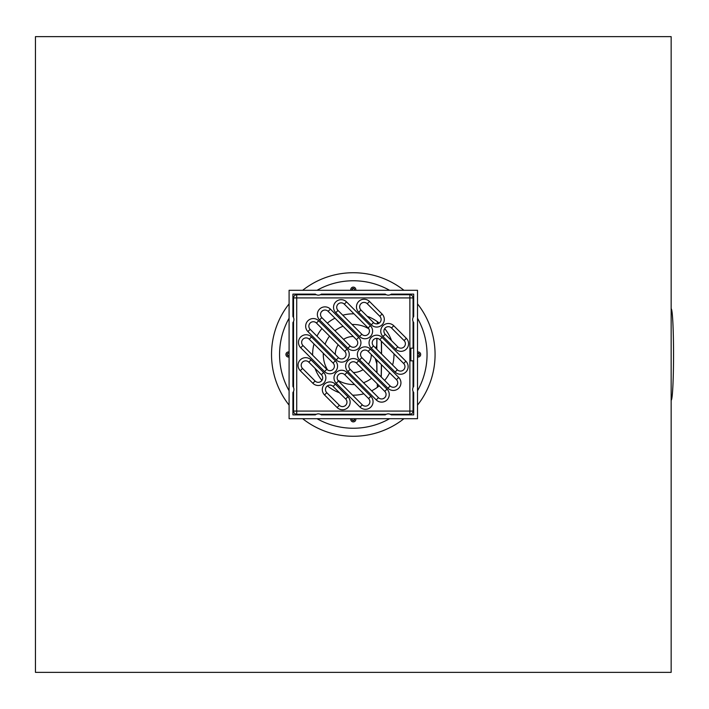<?xml version="1.0" encoding="UTF-8"?>
<svg xmlns="http://www.w3.org/2000/svg" width="709" height="709" viewBox="0 0 709 709"><rect width="100%" height="100%" fill="white"/><g stroke="black" fill="none" stroke-linecap="round" stroke-linejoin="round"><path stroke-width="1.06" d="M354.403 418.709A1.267 1.267 0 0 1 353.304 420.614A1.267 1.267 0 0 1 352.205 418.709L352.16 418.797M355.767 418.709A2.544 2.544 0 0 1 353.304 421.882A2.544 2.544 0 0 1 350.84 418.709M352.205 290.291A1.267 1.267 0 0 1 353.304 288.386A1.267 1.267 0 0 1 354.403 290.291M350.84 290.291A2.544 2.544 0 0 1 353.304 287.118A2.544 2.544 0 0 1 355.767 290.291M289.095 355.599A1.267 1.267 0 0 1 287.189 354.5A1.267 1.267 0 0 1 289.095 353.401M289.095 356.964A2.544 2.544 0 0 1 285.922 354.5A2.544 2.544 0 0 1 289.095 352.036M417.512 353.401A1.267 1.267 0 0 1 419.418 354.5A1.267 1.267 0 0 1 417.512 355.599M417.512 352.036A2.544 2.544 0 0 1 420.685 354.5A2.544 2.544 0 0 1 417.512 356.964M417.512 318.235A73.745 73.745 0 0 1 417.512 390.765M389.569 418.709A73.745 73.745 0 0 1 317.038 418.709M289.095 390.765A73.745 73.745 0 0 1 289.095 318.235M317.038 290.291A73.745 73.745 0 0 1 389.569 290.291M352.311 420.136L353.552 420.588M353.304 420.614L354.571 419.32M354.296 288.864L353.055 288.412M353.304 288.386L352.036 289.68M288.483 355.767L287.189 354.527M418.939 355.493L419.391 354.252M418.939 353.507L419.418 354.5L418.124 353.233M671.157 36.646L671.157 672.354L35.45 672.354L35.45 36.646L671.157 36.646M397.341 384.695A53.397 53.397 0 0 1 396.42 385.997M384.801 397.616A53.397 53.397 0 0 1 383.498 398.538M309.266 324.305A53.397 53.397 0 0 1 310.188 323.003M321.806 311.384A53.397 53.397 0 0 1 323.109 310.462M413.693 392.485L413.693 414.889L391.288 414.889A4.99 4.99 0 0 0 385.244 414.889L321.363 414.889A4.99 4.99 0 0 0 315.319 414.889L292.914 414.889L292.914 392.485A4.99 4.99 0 0 0 292.914 386.44L292.914 322.56A4.99 4.99 0 0 0 292.914 316.515L292.914 294.111L315.319 294.111A4.99 4.99 0 0 0 321.363 294.111L385.244 294.111A4.99 4.99 0 0 0 391.288 294.111L413.693 294.111L413.693 316.515A4.99 4.99 0 0 0 413.693 322.56L413.693 386.44A4.99 4.99 0 0 0 413.693 392.485M393.982 353.826A40.688 40.688 0 0 1 392.6 365.029M389.622 372.837A40.688 40.688 0 0 1 384.641 380.449M379.244 385.838A40.688 40.688 0 0 1 371.64 390.819M363.832 393.796A40.688 40.688 0 0 1 352.63 395.179M339.389 392.733A40.688 40.688 0 0 1 327.416 385.891M321.913 380.387A40.688 40.688 0 0 1 315.071 368.414M312.625 355.174A40.688 40.688 0 0 1 314.007 343.971M316.985 336.163A40.688 40.688 0 0 1 321.966 328.551M327.354 323.162A40.688 40.688 0 0 1 334.967 318.181M342.775 315.204A40.688 40.688 0 0 1 353.977 313.821M367.209 316.267A40.688 40.688 0 0 1 379.191 323.109M384.695 328.613A40.688 40.688 0 0 1 391.536 340.586M417.512 290.291L417.512 418.709L289.095 418.709L289.095 290.291L417.512 290.291M376.754 363.735L375.203 358.417M375.85 348.279L376.754 345.265M381.557 353.986A46.404 2.428 -90 0 0 381.46 341.304M377.41 321.726A46.404 2.428 -90 0 0 377.312 323.845M376.851 338.37A46.404 2.428 -90 0 0 376.718 349.147M376.718 359.933A46.404 2.428 -90 0 0 376.896 372.704M377.25 383.844A46.404 2.428 -90 0 0 377.41 387.274M381.256 377.055A46.404 2.428 -90 0 0 381.504 364.718M381.451 353.88A44.375 2.322 -90 0 0 381.345 341.189M377.56 321.833A44.375 2.322 -90 0 0 377.454 323.818M376.966 338.37A44.375 2.322 -90 0 0 376.825 349.253M376.825 360.048A44.375 2.322 -90 0 0 377.02 372.819M377.401 383.986A44.375 2.322 -90 0 0 377.56 387.167M381.132 376.94A44.375 2.322 -90 0 0 381.398 364.612M671.166 400.239L671.157 400.239A45.739 2.393 -90 0 0 673.55 354.5A45.739 2.393 -90 0 0 671.166 308.761L671.157 308.761M411.468 348.146L413.063 348.146L413.063 321.452M413.063 387.548L413.063 360.854L411.468 360.854M410.848 360.854L410.848 348.146M390.18 414.26L409.882 414.26L409.882 411.078L413.063 411.078L413.063 391.377M413.063 317.623L413.063 297.922L409.882 297.922L409.882 294.74L390.18 294.74M373.528 322.586L360.943 310.001A4.449 4.449 0 0 1 360.943 303.709A4.449 4.449 0 0 1 367.235 303.709L379.82 316.294A4.449 4.449 0 0 1 379.82 322.586A4.449 4.449 0 0 1 373.528 322.586L371.286 324.828A7.631 7.631 0 0 0 382.071 324.828A7.631 7.631 0 0 0 382.071 314.043L379.82 316.294M368.139 327.975A4.449 4.449 0 0 1 368.139 334.276A4.449 4.449 0 0 1 361.847 334.276L338.016 310.445A4.449 4.449 0 0 1 338.016 304.152A4.449 4.449 0 0 1 344.317 304.152L368.139 327.975L370.382 325.732L346.559 301.91A7.631 7.631 0 0 0 335.774 301.91A7.631 7.631 0 0 0 335.774 312.696L359.596 336.518A7.631 7.631 0 0 0 370.382 336.518A7.631 7.631 0 0 0 370.382 325.732M350.157 345.957L321.833 317.641A4.449 4.449 0 0 1 321.833 311.348A4.449 4.449 0 0 1 328.134 311.348L356.45 339.664A4.449 4.449 0 0 1 356.45 345.957A4.449 4.449 0 0 1 350.157 345.957L347.906 348.208A7.631 7.631 0 0 0 358.701 348.208A7.631 7.631 0 0 0 358.701 337.422L330.376 309.097A7.631 7.631 0 0 0 319.591 309.097A7.631 7.631 0 0 0 319.591 319.892L347.906 348.208M344.76 351.354A4.449 4.449 0 0 1 344.76 357.646A4.449 4.449 0 0 1 338.468 357.646L310.152 329.331A4.449 4.449 0 0 1 310.152 323.038A4.449 4.449 0 0 1 316.444 323.038L344.76 351.354L347.011 349.103L318.687 320.787A7.631 7.631 0 0 0 307.901 320.787A7.631 7.631 0 0 0 307.901 331.573L336.226 359.897A7.631 7.631 0 0 0 347.011 359.897A7.631 7.631 0 0 0 347.011 349.103M302.956 345.513A4.449 4.449 0 0 1 302.956 339.212A4.449 4.449 0 0 1 309.248 339.212L333.079 363.043A4.449 4.449 0 0 1 333.079 369.336A4.449 4.449 0 0 1 326.778 369.336L302.956 345.513L300.713 347.756L324.536 371.578A7.631 7.631 0 0 0 335.322 371.578A7.631 7.631 0 0 0 335.322 360.792L311.499 336.97A7.631 7.631 0 0 0 300.713 336.97A7.631 7.631 0 0 0 300.713 347.756M315.097 381.025L302.513 368.432A4.449 4.449 0 0 1 302.513 362.139A4.449 4.449 0 0 1 308.805 362.139L321.39 374.724A4.449 4.449 0 0 1 321.39 381.025A4.449 4.449 0 0 1 315.097 381.025L312.846 383.268A7.631 7.631 0 0 0 323.632 383.268A7.631 7.631 0 0 0 323.632 372.482L311.047 359.897A7.631 7.631 0 0 0 300.262 359.897A7.631 7.631 0 0 0 300.262 370.683L312.846 383.268M345.664 398.999A4.449 4.449 0 0 1 345.664 405.291A4.449 4.449 0 0 1 339.372 405.291L326.778 392.706A4.449 4.449 0 0 1 326.778 386.414A4.449 4.449 0 0 1 333.079 386.414L345.664 398.999L347.906 396.756L335.322 384.172A7.631 7.631 0 0 0 324.536 384.172A7.631 7.631 0 0 0 324.536 394.957L337.121 407.542A7.631 7.631 0 0 0 347.906 407.542A7.631 7.631 0 0 0 347.906 396.756M338.468 381.025A4.449 4.449 0 0 1 338.468 374.724A4.449 4.449 0 0 1 344.76 374.724L368.583 398.555A4.449 4.449 0 0 1 368.583 404.848A4.449 4.449 0 0 1 362.29 404.848L338.468 381.025L336.226 383.268L360.048 407.09A7.631 7.631 0 0 0 370.834 407.09A7.631 7.631 0 0 0 370.834 396.304L347.011 372.482A7.631 7.631 0 0 0 336.226 372.482A7.631 7.631 0 0 0 336.226 383.268M384.765 391.359A4.449 4.449 0 0 1 384.765 397.652A4.449 4.449 0 0 1 378.473 397.652L350.157 369.336A4.449 4.449 0 0 1 350.157 363.043A4.449 4.449 0 0 1 356.45 363.043L384.765 391.359L387.017 389.108L358.701 360.792A7.631 7.631 0 0 0 347.906 360.792A7.631 7.631 0 0 0 347.906 371.578L376.231 399.903A7.631 7.631 0 0 0 387.017 399.903A7.631 7.631 0 0 0 387.017 389.108M361.847 357.646A4.449 4.449 0 0 1 361.847 351.354A4.449 4.449 0 0 1 368.139 351.354L396.455 379.669A4.449 4.449 0 0 1 396.455 385.962A4.449 4.449 0 0 1 390.163 385.962L361.847 357.646L359.596 359.897L387.912 388.213A7.631 7.631 0 0 0 398.706 388.213A7.631 7.631 0 0 0 398.706 377.427L370.382 349.103A7.631 7.631 0 0 0 359.596 349.103A7.631 7.631 0 0 0 359.596 359.897M373.528 345.957A4.449 4.449 0 0 1 373.528 339.664A4.449 4.449 0 0 1 379.82 339.664L403.651 363.487A4.449 4.449 0 0 1 403.651 369.788A4.449 4.449 0 0 1 397.359 369.788L373.528 345.957L371.286 348.208L395.108 372.03A7.631 7.631 0 0 0 405.894 372.03A7.631 7.631 0 0 0 405.894 361.244L382.071 337.422A7.631 7.631 0 0 0 371.286 337.422A7.631 7.631 0 0 0 371.286 348.208M385.217 334.276A4.449 4.449 0 0 1 385.217 327.975A4.449 4.449 0 0 1 391.51 327.975L404.095 340.568A4.449 4.449 0 0 1 404.095 346.861A4.449 4.449 0 0 1 397.802 346.861L385.217 334.276L382.975 336.518L395.56 349.103A7.631 7.631 0 0 0 406.346 349.103A7.631 7.631 0 0 0 406.346 338.317L393.761 325.732A7.631 7.631 0 0 0 382.975 325.732A7.631 7.631 0 0 0 382.975 336.518M386.352 294.74L320.255 294.74M316.427 294.74L296.725 294.74L296.725 297.922L293.544 297.922L293.544 317.623M293.544 321.452L293.544 387.548M293.544 391.377L293.544 411.078L296.725 411.078L296.725 414.26L316.427 414.26M296.725 294.74A3.182 3.182 0 0 0 293.544 297.922M413.063 297.922A3.182 3.182 0 0 0 409.882 294.74M320.255 414.26L386.352 414.26M293.544 411.078A3.182 3.182 0 0 0 296.725 414.26M409.882 414.26A3.182 3.182 0 0 0 413.063 411.078M403.935 418.709A81.765 81.765 0 0 1 302.672 418.709M289.095 405.131A81.765 81.765 0 0 1 289.095 303.869M302.672 290.291A81.765 81.765 0 0 1 403.935 290.291M417.512 303.869A81.765 81.765 0 0 1 417.512 405.131M335.295 354.465A18.009 18.009 0 0 1 338.158 344.751M343.555 339.354A18.009 18.009 0 0 1 353.268 336.491M371.312 354.535A18.009 18.009 0 0 1 368.45 364.249M363.052 369.646A18.009 18.009 0 0 1 353.33 372.509M371.658 378.252A30.017 30.017 0 0 1 363.54 382.718M354.527 384.491A30.017 30.017 0 0 1 337.839 380.228M327.567 369.965A30.017 30.017 0 0 1 323.304 353.277M325.085 344.264A30.017 30.017 0 0 1 329.552 336.146M334.949 330.748A30.017 30.017 0 0 1 343.067 326.282M352.081 324.509A30.017 30.017 0 0 1 368.769 328.772M360.943 310.001L358.701 312.244L371.286 324.828M367.235 303.709L369.486 301.458A7.631 7.631 0 0 0 358.701 301.458A7.631 7.631 0 0 0 358.701 312.244M382.071 314.043L369.486 301.458M409.882 297.922L409.882 411.078L296.725 411.078L296.725 297.922L409.882 297.922M361.847 334.276L359.596 336.518M346.559 301.91L344.317 304.152M338.016 310.445L335.774 312.696M321.833 317.641L319.591 319.892M358.701 337.422L356.45 339.664M328.134 311.348L330.376 309.097M338.468 357.646L336.226 359.897M318.687 320.787L316.444 323.038M310.152 329.331L307.901 331.573M309.248 339.212L311.499 336.97M324.536 371.578L326.778 369.336M333.079 363.043L335.322 360.792M302.513 368.432L300.262 370.683M323.632 372.482L321.39 374.724M308.805 362.139L311.047 359.897M339.372 405.291L337.121 407.542M335.322 384.172L333.079 386.414M326.778 392.706L324.536 394.957M344.76 374.724L347.011 372.482M360.048 407.09L362.29 404.848M368.583 398.555L370.834 396.304M378.473 397.652L376.231 399.903M358.701 360.792L356.45 363.043M350.157 369.336L347.906 371.578M368.139 351.354L370.382 349.103M387.912 388.213L390.163 385.962M396.455 379.669L398.706 377.427M379.82 339.664L382.071 337.422M395.108 372.03L397.359 369.788M403.651 363.487L405.894 361.244M391.51 327.975L393.761 325.732M395.56 349.103L397.802 346.861M404.095 340.568L406.346 338.317"/></g></svg>
